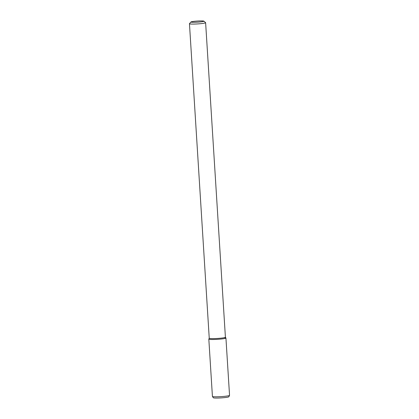 <?xml version="1.0" encoding="UTF-8"?>
<svg xmlns="http://www.w3.org/2000/svg" width="419" height="419" viewBox="0 0 419 419"><rect width="100%" height="100%" fill="white"/><g stroke="black" fill="none" stroke-linecap="round" stroke-linejoin="round"><path stroke-width="0.63" d="M202.728 20.95A6.479 0.566 176.4 0 1 203.87 21.149A6.479 0.566 176.4 0 1 197.469 22.17A6.479 0.566 176.4 0 1 190.996 21.961A6.479 0.566 176.4 0 1 195.746 21.165A6.479 0.566 176.4 0 1 202.728 20.95M203.87 21.149L205.582 22.647A8.097 0.707 176.4 0 1 205.619 22.705A8.097 0.707 176.4 0 1 197.579 23.92A8.097 0.707 176.4 0 1 189.456 23.721A8.097 0.707 176.4 0 1 189.482 23.658L190.996 21.961M209.243 338.243L208.83 339.081A8.574 0.749 176.4 0 0 217.424 339.327A8.574 0.749 176.4 0 0 225.925 338.002L225.406 337.227A8.097 0.707 176.4 0 1 225.406 337.243A8.097 0.707 176.4 0 1 217.372 338.458A8.097 0.707 176.4 0 1 209.249 338.259L189.456 23.721M224.39 337.714A8.574 0.749 176.4 0 1 225.935 338.044A8.574 0.749 176.4 0 1 217.424 339.327A8.574 0.749 176.4 0 1 208.819 339.118L212.423 396.416A8.574 0.749 176.4 0 0 212.438 396.453A8.574 0.749 176.4 0 0 221.028 396.625A8.574 0.749 176.4 0 0 229.533 395.379A8.574 0.749 176.4 0 0 229.544 395.342L225.935 338.044M229.533 395.379L228.842 396.767A7.799 0.681 176.4 0 1 221.112 397.898A7.799 0.681 176.4 0 1 213.297 397.746L212.438 396.453M205.619 22.705L225.406 337.243"/></g></svg>
